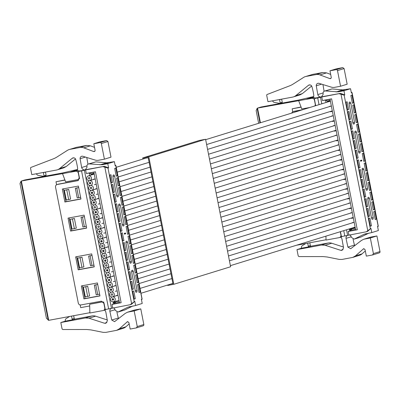<?xml version="1.0" encoding="UTF-8"?>
<svg xmlns="http://www.w3.org/2000/svg" width="400" height="400" viewBox="0 0 400 400"><rect width="100%" height="100%" fill="white"/><g stroke="black" fill="none" stroke-linecap="round" stroke-linejoin="round"><path stroke-width="0.6" d="M84.105 215.135L86.65 228.1L70.59 231.08L68.045 218.11L84.105 215.135M78.195 171.515L79.465 178L77.965 180.64L57.29 184.485A2.335 2.225 -107.2 0 0 55.55 187.18L78.285 303.065A2.335 2.225 -107.2 0 0 80.925 304.945L101.36 301.16L104 303.04L105.27 309.525L108.635 308.905L81.555 170.895L78.195 171.515L80.48 170.805L79.19 171.015M99.955 295.925L83.895 298.9L81.355 285.93L97.41 282.955L99.955 295.925M94.25 266.86L78.195 269.835L75.65 256.865L91.705 253.89L94.25 266.86M62.345 189.04L78.4 186.065L80.945 199.035L64.89 202.01L62.345 189.04M57.05 184.545L58.17 184.2A2.335 2.225 72.8 0 1 58.405 184.14L78.435 180.425M82.495 285.72L85.015 298.555L99.93 295.79M76.795 256.655L79.315 269.49L94.225 266.725M63.49 188.83L66.005 201.665L80.92 198.9M69.19 217.895L71.71 230.735L86.62 227.97M71.71 230.735L70.59 231.08M130.16 304.705L134.79 301.315L131.445 304.31L130.16 304.705L108.635 308.905M81.555 170.895L85.6 169.935L86.29 173.46L95.45 171.76L121.145 302.725L111.985 304.425L112.675 307.945M76.22 170.925L76.955 170.7M85.78 169.685L104.37 166.3L85.6 169.935M79.33 171.165L85.14 169.865A3.11 2.965 72.8 0 1 81.655 167.515L80.1 158.72A2.335 2.225 72.8 0 1 82.9 156.3L95.14 160.055A7.78 7.42 72.8 0 0 98.565 160.26L104.405 159.175L101.335 143.535L107.935 141.5L106.615 140.56L100.41 141.71L93.815 143.745L95.085 150.23A1.165 1.115 72.8 0 1 93.64 151.525L83.8 147.845L90.395 145.81L86.545 145.465L76.55 147.315L69.155 149.55A7.78 7.42 72.8 0 1 69.955 149.355L76.55 147.315M85.015 298.555L83.895 298.9M79.315 269.49L78.195 269.835M64.89 202.01L66.005 201.665M134.79 301.315L135.61 305.515L142.21 303.475L141.385 299.28L142.115 299.105L141.505 299.89M135.61 305.515L127.925 307.205L118.01 312.06L124.61 310.025A2.335 2.225 -107.2 0 0 124.92 309.9L132.75 306.045M113.21 307.845A2.335 2.225 72.8 0 1 115.03 309.725L115.135 310.235L118.01 312.06M85.315 169.83L87.055 167.135L86.955 166.62A2.335 2.225 72.8 0 1 89.28 163.9L95.875 161.865L106.595 162.825L114.385 161.65L107.785 163.69L108.61 167.885L107.995 168.075L103.085 166.695M114.645 301.76L114.905 303.09L111.985 304.425M86.29 173.46L89.39 173.045L89.86 175.435M113.13 301.81L113.35 302.93L114.135 302.705L113.995 301.975M142.97 325.87A1.165 1.115 -107.2 0 0 143.84 324.52L140.775 308.88L134.935 309.965A7.78 7.42 -107.2 0 0 134.135 310.16L127.54 312.195L125.225 313.415L114.575 321.655L111.745 320.035L109.865 311.305A3.11 2.965 72.8 0 1 111 308.415M71.53 316.1L72.12 319.095L74.2 318.455L73.66 315.705M74.2 318.455A0.78 0.74 -107.2 0 0 75.075 319.08L92.055 315.935L85.455 317.975L88.995 318.21L104.56 323.255L106.93 322.525M107.295 319.965L95.59 316.175A7.78 7.42 -107.2 0 0 92.055 315.935M116.94 312.11A62.23 59.345 -107.2 0 0 118.345 318A2.335 2.225 -107.2 0 0 118.63 318.63M127.54 312.195L134.175 310.92L137.245 326.56L136.375 327.905L130.17 329.055L128.9 322.57L127.46 321.66L119.305 328.825L116.655 330.325L123.255 328.29A7.78 7.42 -107.2 0 0 125.905 326.785L129.155 323.875M104.475 310.13A3.11 2.965 72.8 0 1 105.835 312.05L107.395 320.84L105.86 323.27L104.56 323.255M116.655 330.325L105.86 332.375L103.145 332.355L91.01 329.925L86.735 329.5L62.81 329.525L62.06 328.885L60.815 322.54L85.455 317.975M143.09 325.84L136.375 327.905M108.61 167.885L104.37 166.3M107.785 163.69L101.94 164.775L108.535 162.735M89.28 163.9L101.94 164.775M95.875 161.865L88.455 163.985M142 299.09L115.82 165.655L115.205 165.845L114.385 161.65M115.82 165.655L115.03 164.95M76.865 170.81A3.11 2.965 72.8 0 0 77.625 168.26A62.23 59.345 72.8 0 0 75.745 159.53A2.335 2.225 72.8 0 0 72.195 158.3L59.635 168.56A7.78 7.42 72.8 0 1 57.23 169.85A7.78 7.42 72.8 0 1 56.435 170.045L31.795 174.615L30.55 168.265A0.78 0.74 72.8 0 1 31.005 167.405L53.255 158.87A23.335 22.255 72.8 0 0 57.07 156.945L67.435 150.345A7.78 7.42 72.8 0 1 69.155 149.55M93.815 143.745L100.02 142.595A1.165 1.115 72.8 0 1 101.335 143.535M69.955 149.355L79.95 147.5A7.78 7.42 72.8 0 1 83.8 147.845M45.48 172.075L46.095 175.22L45.845 175.655L43.765 176.3A0.39 0.37 72.8 0 1 43.595 176.31L38.22 175.335A2.335 2.225 72.8 0 1 36.435 173.75M90.395 145.81L94.52 147.35M107.935 141.5L111.005 157.14L104.405 159.175M86.785 157.49L87.955 164.22M75.495 158.955L66.23 166.52L63.83 167.81L57.23 169.85M109.84 175.05L110.955 174.705L112.485 182.485L111.365 182.83L109.84 175.05M117.345 175.845L116.23 176.19L114.7 168.41L115.82 168.065L117.345 175.845L116.205 176.06M111.74 184.74L112.855 184.395L114.385 192.175L113.265 192.52L111.74 184.74M119.25 185.535L118.13 185.88L116.605 178.1L117.72 177.755L119.25 185.535L118.105 185.75M113.64 194.43L114.76 194.085L116.285 201.865L115.165 202.21L113.64 194.43M121.15 195.225L120.03 195.57L118.505 187.79L119.62 187.445L121.15 195.225L120.005 195.435M115.54 204.115L116.66 203.77L118.185 211.555L117.07 211.9L115.54 204.115M123.05 204.915L121.93 205.26L120.405 197.475L121.525 197.13L123.05 204.915L121.905 205.125M117.44 213.805L118.56 213.46L120.085 221.24L118.97 221.59L117.44 213.805M124.95 214.6L123.835 214.945L122.305 207.165L123.425 206.82L124.95 214.6L123.805 214.815M119.345 223.495L120.46 223.15L121.99 230.93L120.87 231.275L119.345 223.495M126.85 224.29L125.735 224.635L124.205 216.855L125.325 216.51L126.85 224.29L125.705 224.505M121.245 233.185L122.36 232.84L123.89 240.62L122.77 240.965L121.245 233.185M128.75 233.98L127.635 234.325L126.11 226.545L127.225 226.2L128.75 233.98L127.61 234.19M123.145 242.875L124.265 242.525L125.79 250.31L124.67 250.655L123.145 242.875M130.655 243.67L129.535 244.015L128.01 236.235L129.125 235.885L130.655 243.67L129.51 243.88M125.045 252.56L126.165 252.215L127.69 260L126.57 260.345L125.045 252.56M132.555 253.36L131.435 253.705L129.91 245.92L131.03 245.575L132.555 253.36L131.41 253.57M126.945 262.25L128.065 261.905L129.59 269.685L128.475 270.03L126.945 262.25M134.455 263.045L133.335 263.39L131.81 255.61L132.93 255.265L134.455 263.045L133.31 263.26M128.845 271.94L129.965 271.595L131.49 279.375L130.375 279.72L128.845 271.94M136.355 272.735L135.24 273.08L133.71 265.3L134.83 264.955L136.355 272.735L135.21 272.95M130.75 281.63L131.865 281.285L133.395 289.065L132.275 289.41L130.75 281.63M138.255 282.425L137.14 282.77L135.61 274.99L136.73 274.645L138.255 282.425L137.115 282.635M132.655 270.195L133.32 271.43L137.06 290.5L136.93 291.98L136.035 292.255L135.37 291.025L131.63 271.95L131.76 270.475L132.665 270.195M126.06 241.405L126.96 241.13L127.615 242.36L131.36 261.435L131.225 262.91L130.33 263.19L129.67 261.955L125.925 242.885L126.06 241.405M124.47 233.32L125.365 233.045L125.725 233.355L125.525 233.845L124.63 234.12L124.27 233.805L124.47 233.32M125.365 233.045L125.725 233.355M124.59 234.125L124.27 233.805M123 226.04L122.38 224.8L118.64 205.73L118.77 204.25L119.665 203.975L120.325 205.21L124.07 224.28L123.935 225.76L123.02 226.04M113.96 174.91L114.625 176.14L118.365 195.215L118.235 196.69L117.34 196.965L116.675 195.735L112.935 176.665L113.065 175.185L113.97 174.905M140.16 292.115L139.04 292.46L137.515 284.675L138.63 284.33L140.16 292.115L139.015 292.325M132.65 291.315L133.765 290.97L135.295 298.755L134.175 299.1L132.65 291.315M95.45 171.76L93.85 172.085M91.265 175L91.045 173.88L89.39 173.045L93.875 172.215M121.145 302.725L119.51 302.885L93.85 172.1M116.045 301.3L114.905 303.09L119.385 302.26M113.335 302.85L114.135 302.705M60.815 322.54L65.335 321.145L73 319.725A0.78 0.74 72.8 0 1 72.12 319.095M140.775 308.88L134.175 310.92M65.335 321.145L65.29 320.91A2.335 2.225 -107.2 0 1 66.305 318.495L69.65 316.45M43.385 172.465A0.78 0.74 -107.2 0 0 43.395 172.695L44.015 175.86A0.39 0.37 72.8 0 1 43.765 176.3M118.705 300.665A2.995 2.855 72.8 0 1 117.345 300.92M94.205 173.91A2.995 2.855 -107.2 0 0 91.435 174.95M111.34 182.7L112.485 182.485M113.24 192.39L114.385 192.175M115.14 202.075L116.285 201.865M117.04 211.765L118.185 211.555M118.94 221.455L120.085 221.24M120.845 231.145L121.99 230.93M122.745 240.83L123.89 240.62M124.645 250.52L125.79 250.31M126.545 260.21L127.69 260M128.445 269.9L129.59 269.685M130.35 279.59L131.49 279.375M132.25 289.275L133.395 289.065M125.7 233.36L124.295 233.625M134.15 298.965L135.295 298.755M91.045 173.88L94.09 173.315M116.11 301.64L119.155 301.075M77.57 169.46L62.755 172.925L24.84 179.955L21.37 181.025L48.705 320.33L89.87 312.7M62.545 173.695L65.635 181.9L77.345 179.73A2.335 2.225 -107.2 0 0 79.085 177.035L78.325 173.145A2.335 2.225 -107.2 0 0 75.685 171.26L21.37 181.025M79.16 170.985A2.335 2.225 -107.2 0 0 77.585 170.675L70.65 171.96L77.45 169.86M103.015 310.57L89.88 313.005L89.645 304.27L101.355 302.1A2.335 2.225 72.8 0 1 103.99 303.985L104.755 307.875A2.335 2.225 72.8 0 1 103.015 310.57M24.3 180.295L21.295 181.045M56.585 184.75L56 181.76L64.89 179.915M104.915 309.98A2.335 2.225 -107.2 0 0 106.045 309.385M103.82 302.135L102.25 301.825L89.645 304.27M48.21 320.185L20.965 181.325L20 183.57L46.435 318.3L48.705 320.33M89.69 305.97L80.695 307.635L80.17 304.95M56 181.76L64.96 180.095M79.585 178.6L77.585 179.67M89.605 295.985L87.705 286.295L83.385 287.18L85.285 296.87L89.605 295.985M97.7 284.44L94.33 285.15L96.235 294.84L99.605 294.155M83.905 266.915L82 257.23L77.68 258.11L80.065 257.67L81.97 267.36L83.905 266.915M92 255.375L88.63 256.085L90.09 255.81L91.99 265.5L93.905 265.09M68.66 199.535L70.595 199.095L68.695 189.405L64.375 190.29L66.275 199.98L68.66 199.535L66.76 189.845L64.375 190.29M78.69 187.555L75.325 188.26L77.225 197.95L78.685 197.68L76.785 187.99L75.325 188.26M74.365 228.605L76.3 228.16L74.4 218.475L70.08 219.355L71.98 229.045L74.365 228.605L72.465 218.915L70.08 219.355M84.395 216.62L81.025 217.325L82.925 227.015L84.385 226.745L82.485 217.055L81.025 217.325M90.815 183.17L89.89 183.34M95.205 178.995L93.28 179.35M94.325 184.69L96.25 184.335M89.875 183.275L90.815 183.1M93.84 179.18L95.19 178.925M113.625 299.435L112.7 299.605M118.015 295.26L116.09 295.615M113.21 302.22L119.06 300.6M116.865 301.02L117.135 300.96M112.685 299.54L113.625 299.365M117.005 300.985L113.215 302.23M116.65 295.445L118 295.195M111.725 289.745L110.8 289.915M116.115 285.57L114.19 285.93M115.235 291.27L117.16 290.91M110.785 289.85L111.725 289.675M114.75 285.755L116.1 285.505M109.825 280.055L108.895 280.23M114.21 275.885L112.29 276.24M113.335 281.58L115.26 281.225M108.885 280.16L109.825 279.985M112.845 276.065L114.2 275.815M107.92 270.37L106.995 270.54M112.31 266.195L110.385 266.55M111.435 271.89L113.36 271.535M106.985 270.475L107.925 270.3M110.945 266.38L112.3 266.125M106.02 260.68L105.095 260.85M110.41 256.505L108.485 256.86M109.535 262.2L111.46 261.845M105.085 260.785L106.025 260.61M109.045 256.69L110.395 256.44M104.12 250.99L103.195 251.16M108.51 246.815L106.585 247.175M107.635 252.515L109.555 252.155M103.18 251.095L104.12 250.92M107.145 247L108.495 246.75M102.22 241.3L101.295 241.475M106.61 237.125L104.685 237.485M105.73 242.825L107.655 242.47M101.28 241.405L102.22 241.23M105.245 237.31L106.595 237.06M100.32 231.61L99.395 231.785M104.705 227.44L102.785 227.795M103.83 233.135L105.755 232.78M99.38 231.715L100.32 231.545M103.34 227.62L104.695 227.37M98.415 221.925L97.49 222.095M102.805 217.75L100.88 218.105M101.93 223.445L103.855 223.09M97.48 222.03L98.42 221.855M101.44 217.935L102.795 217.685M96.515 212.235L95.59 212.405M100.905 208.06L98.98 208.415M100.03 213.76L101.955 213.4M95.58 212.34L96.52 212.165M99.54 208.245L100.89 207.995M94.615 202.545L93.69 202.715M99.005 198.37L97.08 198.73M98.13 204.07L100.05 203.71M93.675 202.65L94.615 202.475M97.64 198.555L98.99 198.305M92.715 192.855L91.79 193.03M97.105 188.685L95.18 189.04M96.225 194.38L98.15 194.025M91.775 192.96L92.715 192.785M95.74 188.865L97.09 188.615M87.705 286.295L85.77 286.735L87.67 296.425M83.385 287.18L85.77 286.735M97.705 284.47L95.79 284.88L97.695 294.57M94.33 285.15L95.79 284.88M80.065 257.67L82 257.23M81.97 267.36L79.58 267.8L77.68 258.11M90.09 255.81L92.005 255.4M91.99 265.5L90.53 265.77L88.63 256.085M66.76 189.845L68.695 189.405M76.785 187.99L78.695 187.58M80.6 197.27L78.685 197.68M72.465 218.915L74.4 218.475M82.485 217.055L84.4 216.645M86.3 226.335L84.385 226.745M301.62 110.035L293.45 111.55A2.335 2.225 -107.2 0 0 291.765 113.08M366.32 231.775L370.945 228.385L367.605 231.375L366.32 231.775L341.43 236.595L340.46 231.66M319.03 104.66L317.715 97.96L314.35 98.585L316.64 97.87L315.345 98.08M315.665 105.7L314.35 98.585M293.21 111.61L294.325 111.265A2.335 2.225 72.8 0 1 294.565 111.205L302.74 109.69M317.715 97.96L321.755 97.005L322.445 100.525L331.61 98.83L357.305 229.795L348.14 231.49L348.835 235.015M312.38 97.995L313.115 97.765M321.94 96.755L340.525 93.365L321.755 97.005M315.3 98.04L321.295 96.93A3.11 2.965 72.8 0 1 317.815 94.58L316.255 85.79A2.335 2.225 72.8 0 1 319.055 83.365L331.295 87.125A7.78 7.42 72.8 0 0 334.725 87.325L340.565 86.245L337.495 70.605L344.095 68.565L342.775 67.625L336.57 68.775L329.97 70.81L331.245 77.295A1.165 1.115 72.8 0 1 329.795 78.59L319.96 74.915L326.555 72.875L322.705 72.53L312.71 74.385L305.315 76.62A7.78 7.42 72.8 0 1 306.11 76.42L312.71 74.385M370.945 228.385L371.77 232.58L378.365 230.54L377.545 226.345L378.27 226.175L377.665 226.955M371.77 232.58L364.085 234.275L354.17 239.125L360.765 237.09A2.335 2.225 -107.2 0 0 361.08 236.965L368.905 233.11M349.37 234.915A2.335 2.225 72.8 0 1 351.19 236.79L351.29 237.305L354.17 239.125M321.475 96.895L323.215 94.205L323.115 93.69A2.335 2.225 72.8 0 1 325.435 90.97L332.035 88.93L342.755 89.89L350.54 88.72L343.945 90.755L344.77 94.95L344.155 95.14L339.24 93.765M350.805 228.83L351.065 230.155L348.14 231.49M322.445 100.525L325.55 100.11L326.02 102.5M349.3 228.93L349.51 230L350.295 229.77L350.155 229.04M379.13 252.935A1.165 1.115 -107.2 0 0 380 251.585L376.93 235.95L371.095 237.03A7.78 7.42 -107.2 0 0 370.295 237.225L363.695 239.265L361.385 240.485L350.73 248.72L347.905 247.105L346.025 238.37A3.11 2.965 72.8 0 1 347.155 235.485M307.69 243.17L308.275 246.165L310.355 245.52L309.815 242.775M310.355 245.52A0.78 0.74 -107.2 0 0 311.235 246.15L328.21 243.005L321.615 245.04L325.155 245.275L340.72 250.325L343.09 249.59M343.455 247.035L331.75 243.24A7.78 7.42 -107.2 0 0 328.21 243.005M353.095 239.175A62.23 59.345 -107.2 0 0 354.5 245.065A2.335 2.225 -107.2 0 0 354.785 245.7M363.695 239.265L370.335 237.985L373.405 253.625L372.535 254.97L366.33 256.12L365.055 249.635L363.615 248.725L355.465 255.89L352.815 257.395L359.41 255.355A7.78 7.42 -107.2 0 0 362.06 253.855L365.315 250.945M340.635 237.2A3.11 2.965 72.8 0 1 341.995 239.12L343.555 247.91L342.02 250.335L340.72 250.325M352.815 257.395L342.02 259.44L339.305 259.42L327.165 256.99L322.89 256.57L298.97 256.595L298.22 255.955L296.975 249.605L321.615 245.04M379.25 252.905L372.535 254.97M344.77 94.95L340.525 93.365M343.945 90.755L338.095 91.84L344.695 89.8M325.435 90.97L338.095 91.84M332.035 88.93L324.615 91.055M378.16 226.155L351.98 92.725L351.365 92.915L350.54 88.72M351.98 92.725L351.19 92.015M313.02 97.875A3.11 2.965 72.8 0 0 313.785 95.325A62.23 59.345 72.8 0 0 311.905 86.595A2.335 2.225 72.8 0 0 308.355 85.365L295.795 95.625A7.78 7.42 72.8 0 1 293.39 96.915A7.78 7.42 72.8 0 1 292.59 97.11L267.955 101.68L266.71 95.335A0.78 0.74 72.8 0 1 267.165 94.47L289.415 85.935A23.335 22.255 72.8 0 0 293.23 84.015L303.595 77.415A7.78 7.42 72.8 0 1 305.315 76.62M329.97 70.81L336.175 69.66A1.165 1.115 72.8 0 1 337.495 70.605M306.11 76.42L316.11 74.57A7.78 7.42 72.8 0 1 319.96 74.915M281.64 99.145L282.255 102.285L282.005 102.725L279.925 103.365A0.39 0.37 72.8 0 1 279.755 103.375L274.38 102.4A2.335 2.225 72.8 0 1 272.595 100.82M326.555 72.875L330.68 74.42M344.095 68.565L347.16 84.205L340.565 86.245M322.945 84.56L324.11 91.285M311.655 86.02L302.39 93.59L299.985 94.88L293.39 96.915M345.995 102.115L347.115 101.77L348.64 109.555L347.525 109.9L345.995 102.115M353.505 102.915L352.385 103.26L350.86 95.475L351.98 95.13L353.505 102.915L352.36 103.125M347.895 111.805L349.015 111.46L350.54 119.245L349.425 119.59L347.895 111.805M355.405 112.6L354.29 112.95L352.76 105.165L353.88 104.82L355.405 112.6L354.26 112.815M349.8 121.495L350.915 121.15L352.445 128.93L351.325 129.275L349.8 121.495M357.305 122.29L356.19 122.635L354.66 114.855L355.78 114.51L357.305 122.29L356.165 122.505M351.7 131.185L352.815 130.84L354.345 138.62L353.225 138.965L351.7 131.185M359.21 131.98L358.09 132.325L356.565 124.545L357.68 124.2L359.21 131.98L358.065 132.19M353.6 140.875L354.72 140.53L356.245 148.31L355.125 148.655L353.6 140.875M361.11 141.67L359.99 142.015L358.465 134.235L359.58 133.89L361.11 141.67L359.965 141.88M355.5 150.56L356.62 150.215L358.145 158L357.03 158.345L355.5 150.56M363.01 151.36L361.89 151.705L360.365 143.92L361.485 143.575L363.01 151.36L361.865 151.57M357.4 160.25L358.52 159.905L360.045 167.685L358.93 168.035L357.4 160.25M364.91 161.045L363.795 161.39L362.265 153.61L363.385 153.265L364.91 161.045L363.765 161.26M359.305 169.94L360.42 169.595L361.95 177.375L360.83 177.72L359.305 169.94M366.81 170.735L365.695 171.08L364.165 163.3L365.285 162.955L366.81 170.735L365.665 170.95M361.205 179.63L362.32 179.285L363.85 187.065L362.73 187.41L361.205 179.63M368.71 180.425L367.595 180.77L366.07 172.99L367.185 172.645L368.71 180.425L367.57 180.635M363.105 189.32L364.225 188.97L365.75 196.755L364.63 197.1L363.105 189.32M370.615 190.115L369.495 190.46L367.97 182.675L369.085 182.33L370.615 190.115L369.47 190.325M365.005 199.005L366.125 198.66L367.65 206.445L366.53 206.79L365.005 199.005M372.515 199.805L371.395 200.15L369.87 192.365L370.99 192.02L372.515 199.805L371.37 200.015M366.905 208.695L368.025 208.35L369.55 216.13L368.435 216.475L366.905 208.695M374.415 209.49L373.295 209.835L371.77 202.055L372.89 201.71L374.415 209.49L373.27 209.705M368.815 197.265L369.475 198.495L373.22 217.57L373.09 219.045L372.195 219.32L371.53 218.09L367.79 199.015L367.92 197.54L368.82 197.26M363.11 168.195L363.775 169.43L367.515 188.5L367.385 189.98L366.49 190.255L365.825 189.025L362.085 169.95L362.215 168.475L363.12 168.195M360.63 160.385L361.525 160.11L361.885 160.425L361.68 160.91L360.79 161.19L360.425 160.875L360.63 160.385M361.525 160.11L361.885 160.425M360.745 161.195L360.425 160.875M359.16 153.105L358.54 151.87L354.795 132.795L354.93 131.32L355.83 131.04L356.485 132.275L360.225 151.35L360.095 152.825L359.18 153.105M353.455 124.04L352.835 122.805L349.095 103.73L349.225 102.255L350.12 101.975L350.78 103.21L354.525 122.28L354.395 123.76L353.48 124.04M376.315 219.18L375.2 219.525L373.67 211.745L374.79 211.4L376.315 219.18L375.17 219.395M368.805 218.385L369.925 218.04L371.45 225.82L370.335 226.165L368.805 218.385M331.61 98.83L330.005 99.155M327.425 102.065L327.205 100.95L325.55 100.11L330.03 99.28M357.305 229.795L355.67 229.95L330.01 99.165M352.205 228.37L351.065 230.155L355.545 229.325M349.495 229.92L350.295 229.77M296.975 249.605L301.49 248.21L309.155 246.79A0.78 0.74 72.8 0 1 308.275 246.165M376.93 235.95L370.335 237.985M301.49 248.21L301.445 247.98A2.335 2.225 -107.2 0 1 302.465 245.56L305.81 243.515M279.54 99.53A0.78 0.74 -107.2 0 0 279.555 99.76L280.175 102.93A0.39 0.37 72.8 0 1 279.925 103.365M354.865 227.735A2.995 2.855 72.8 0 1 353.505 227.985M330.365 100.975A2.995 2.855 -107.2 0 0 327.59 102.015M347.495 109.765L348.64 109.555M349.4 119.455L350.54 119.245M351.3 129.145L352.445 128.93M353.2 138.835L354.345 138.62M355.1 148.52L356.245 148.31M357 158.21L358.145 158M358.9 167.9L360.045 167.685M360.805 177.59L361.95 177.375M362.705 187.275L363.85 187.065M364.605 196.965L365.75 196.755M366.505 206.655L367.65 206.445M368.405 216.345L369.55 216.13M361.86 160.43L360.45 160.695M370.31 226.035L371.45 225.82M327.205 100.95L330.245 100.385M352.27 228.705L355.31 228.14M313.73 96.53L298.91 99.995L260.995 107.02L257.53 108.095L260.41 122.765M314.84 105.955A2.335 2.225 -107.2 0 0 315.245 104.1L314.48 100.21A2.335 2.225 -107.2 0 0 311.84 98.33L257.53 108.095M315.485 98.235L315.315 98.055A2.335 2.225 -107.2 0 0 313.745 97.74L306.81 99.025L313.605 96.93M340.28 231.715L340.915 234.94A2.335 2.225 72.8 0 1 339.175 237.635L326.035 240.07L325.93 236.15M296.46 245.25L326.03 239.77M260.46 107.36L257.45 108.11M292.745 111.815L292.16 108.825L301.05 106.985M298.705 100.765L301.795 108.965L310.015 107.445M341.075 237.05A2.335 2.225 -107.2 0 0 342.2 236.45M259.97 122.9L257.125 108.39L256.16 110.635L258.645 123.31M292.16 108.825L301.115 107.165M331.36 106.06L329.435 106.42M330.485 111.76L332.41 111.4M329.995 106.245L331.35 105.995M354.17 222.33L352.25 222.685M353.165 228.055L349.37 229.3L355.22 227.67M353.025 228.09L353.295 228.025M352.805 222.51L354.16 222.26M352.27 212.64L350.345 212.995M351.395 218.335L353.32 217.98M350.905 212.825L352.26 212.57M350.37 202.95L348.445 203.305M349.495 208.645L351.42 208.29M349.005 203.135L350.355 202.885M348.47 193.26L346.545 193.62M347.595 198.96L349.515 198.6M347.105 193.445L348.455 193.195M346.57 183.57L344.645 183.93M345.69 189.27L347.615 188.915M345.205 183.755L346.555 183.505M344.665 173.885L342.745 174.24M343.79 179.58L345.715 179.225M343.3 174.065L344.655 173.815M342.765 164.195L340.84 164.55M341.89 169.89L343.815 169.535M341.4 164.38L342.755 164.13M340.865 154.505L338.94 154.86M339.99 160.205L341.915 159.845M339.5 154.69L340.85 154.44M338.965 144.815L337.04 145.175M338.09 150.515L340.01 150.155M337.6 145L338.95 144.75M337.065 135.13L335.14 135.485M336.185 140.825L338.11 140.47M335.7 135.31L337.05 135.06M335.165 125.44L333.24 125.795M334.285 131.135L336.21 130.78M333.8 125.625L335.15 125.37M333.26 115.75L331.34 116.105M332.385 121.445L334.31 121.09M331.895 115.935L333.25 115.685M94.02 203.235A0.78 0.74 72.8 0 1 93.645 201.725A0.78 0.74 72.8 0 1 93.725 201.705A0.78 0.74 -107.2 0 1 94.1 203.215A0.78 0.74 -107.2 0 1 94.02 203.235M93.395 200.05A2.47 2.355 -107.2 0 0 91.585 203.035A2.47 2.355 -107.2 0 0 94.6 204.83A2.47 2.355 -107.2 0 0 93.395 200.05A2.47 2.355 -107.2 0 0 95.21 197.06A2.47 2.355 -107.2 0 0 92.195 195.265A2.47 2.355 -107.2 0 0 93.395 200.05M95.925 212.92A0.78 0.74 72.8 0 1 95.545 211.415A0.78 0.74 72.8 0 1 95.625 211.395A0.78 0.74 -107.2 0 1 96.005 212.9A0.78 0.74 -107.2 0 1 95.925 212.92M95.3 209.735A2.47 2.355 -107.2 0 0 93.485 212.72A2.47 2.355 -107.2 0 0 96.5 214.52A2.47 2.355 -107.2 0 0 95.3 209.735A2.47 2.355 -107.2 0 0 97.11 206.75A2.47 2.355 -107.2 0 0 94.095 204.955A2.47 2.355 -107.2 0 0 95.3 209.735M102.575 246.835A0.78 0.74 72.8 0 1 102.195 245.325A0.78 0.74 72.8 0 1 102.275 245.305A0.78 0.74 -107.2 0 1 102.655 246.815A0.78 0.74 -107.2 0 1 102.575 246.835M101.95 243.65A2.47 2.355 -107.2 0 0 100.14 246.635A2.47 2.355 -107.2 0 0 103.155 248.43A2.47 2.355 -107.2 0 0 101.95 243.65A2.47 2.355 -107.2 0 0 103.765 240.66A2.47 2.355 -107.2 0 0 100.745 238.865A2.47 2.355 -107.2 0 0 101.95 243.65M109.23 280.745A0.78 0.74 72.8 0 1 108.85 279.24A0.78 0.74 72.8 0 1 108.93 279.22A0.78 0.74 -107.2 0 1 109.31 280.725A0.78 0.74 -107.2 0 1 109.23 280.745M108.605 277.56A2.47 2.355 -107.2 0 0 106.79 280.545A2.47 2.355 -107.2 0 0 109.81 282.34A2.47 2.355 -107.2 0 0 108.605 277.56A2.47 2.355 -107.2 0 0 110.415 274.575A2.47 2.355 -107.2 0 0 107.4 272.775A2.47 2.355 -107.2 0 0 108.605 277.56M113.03 300.12A0.78 0.74 72.8 0 1 112.65 298.615A0.78 0.74 72.8 0 1 112.73 298.595A0.78 0.74 -107.2 0 1 113.11 300.1A0.78 0.74 -107.2 0 1 113.03 300.12M112.405 296.935A2.47 2.355 -107.2 0 0 110.595 299.92A2.47 2.355 -107.2 0 0 113.61 301.72A2.47 2.355 -107.2 0 0 112.405 296.935A2.47 2.355 -107.2 0 0 114.22 293.95A2.47 2.355 -107.2 0 0 111.2 292.155A2.47 2.355 -107.2 0 0 112.405 296.935M89.27 179.01A0.78 0.74 72.8 0 1 88.89 177.505A0.78 0.74 72.8 0 1 88.97 177.485A0.78 0.74 -107.2 0 1 89.35 178.99A0.78 0.74 -107.2 0 1 89.27 179.01M88.645 175.825A2.47 2.355 -107.2 0 0 86.835 178.81A2.47 2.355 -107.2 0 0 89.85 180.605A2.47 2.355 -107.2 0 0 88.645 175.825M142.915 159.05L142.7 157.945L148.795 156.815L173.805 284.3L167.71 285.43L167.63 285.035M142.7 157.945L199.5 140.405L205.595 139.275L230.605 266.755L173.805 284.3M143.63 158.83L143.58 158.575L148.215 157.715L172.925 283.67L170.735 284.075M148.795 156.815L205.595 139.275M108.28 275.9A0.78 0.74 72.8 0 1 107.9 274.395A0.78 0.74 72.8 0 1 107.98 274.375A0.78 0.74 -107.2 0 1 108.36 275.88A0.78 0.74 -107.2 0 1 108.28 275.9M101.625 241.99A0.78 0.74 72.8 0 1 101.245 240.48A0.78 0.74 72.8 0 1 101.325 240.465A0.78 0.74 -107.2 0 1 101.705 241.97A0.78 0.74 -107.2 0 1 101.625 241.99M112.08 295.28A0.78 0.74 72.8 0 1 111.7 293.77A0.78 0.74 72.8 0 1 111.78 293.75A0.78 0.74 -107.2 0 1 112.16 295.26A0.78 0.74 -107.2 0 1 112.08 295.28M106.38 266.21A0.78 0.74 72.8 0 1 106 264.705A0.78 0.74 72.8 0 1 106.08 264.685A0.78 0.74 -107.2 0 1 106.46 266.19A0.78 0.74 -107.2 0 1 106.38 266.21M105.755 263.025A2.47 2.355 -107.2 0 0 103.94 266.01A2.47 2.355 -107.2 0 0 106.955 267.81A2.47 2.355 -107.2 0 0 105.755 263.025A2.47 2.355 -107.2 0 0 107.565 260.04A2.47 2.355 -107.2 0 0 104.55 258.245A2.47 2.355 -107.2 0 0 105.755 263.025M100.675 237.145A0.78 0.74 72.8 0 1 100.295 235.64A0.78 0.74 72.8 0 1 100.375 235.62A0.78 0.74 -107.2 0 1 100.755 237.125A0.78 0.74 -107.2 0 1 100.675 237.145M100.05 233.96A2.47 2.355 -107.2 0 0 98.24 236.945A2.47 2.355 -107.2 0 0 101.255 238.74A2.47 2.355 -107.2 0 0 100.05 233.96A2.47 2.355 -107.2 0 0 101.865 230.975A2.47 2.355 -107.2 0 0 98.845 229.175A2.47 2.355 -107.2 0 0 100.05 233.96M107.33 271.055A0.78 0.74 72.8 0 1 106.95 269.55A0.78 0.74 72.8 0 1 107.03 269.53A0.78 0.74 -107.2 0 1 107.41 271.035A0.78 0.74 -107.2 0 1 107.33 271.055M106.705 267.87A2.47 2.355 -107.2 0 0 104.89 270.855A2.47 2.355 -107.2 0 0 107.905 272.65A2.47 2.355 -107.2 0 0 106.705 267.87M111.13 290.435A0.78 0.74 72.8 0 1 110.75 288.925A0.78 0.74 72.8 0 1 110.83 288.905A0.78 0.74 -107.2 0 1 111.21 290.415A0.78 0.74 -107.2 0 1 111.13 290.435M110.505 287.25A2.47 2.355 -107.2 0 0 108.695 290.235A2.47 2.355 -107.2 0 0 111.71 292.03A2.47 2.355 -107.2 0 0 110.505 287.25A2.47 2.355 -107.2 0 0 112.315 284.265A2.47 2.355 -107.2 0 0 109.3 282.465A2.47 2.355 -107.2 0 0 110.505 287.25M93.07 198.39A0.78 0.74 72.8 0 1 92.69 196.88A0.78 0.74 72.8 0 1 92.77 196.865A0.78 0.74 -107.2 0 1 93.15 198.37A0.78 0.74 -107.2 0 1 93.07 198.39M94.975 208.075A0.78 0.74 72.8 0 1 94.595 206.57A0.78 0.74 72.8 0 1 94.675 206.55A0.78 0.74 -107.2 0 1 95.05 208.06A0.78 0.74 -107.2 0 1 94.975 208.075M99.725 232.3A0.78 0.74 72.8 0 1 99.345 230.795A0.78 0.74 72.8 0 1 99.425 230.775A0.78 0.74 -107.2 0 1 99.805 232.28A0.78 0.74 -107.2 0 1 99.725 232.3M110.18 285.59A0.78 0.74 72.8 0 1 109.8 284.08A0.78 0.74 72.8 0 1 109.88 284.065A0.78 0.74 -107.2 0 1 110.26 285.57A0.78 0.74 -107.2 0 1 110.18 285.59M92.12 193.545A0.78 0.74 72.8 0 1 91.74 192.04A0.78 0.74 72.8 0 1 91.82 192.02A0.78 0.74 -107.2 0 1 92.2 193.525A0.78 0.74 -107.2 0 1 92.12 193.545M91.495 190.36A2.47 2.355 -107.2 0 0 89.685 193.345A2.47 2.355 -107.2 0 0 92.7 195.14A2.47 2.355 -107.2 0 0 91.495 190.36A2.47 2.355 -107.2 0 0 93.31 187.375A2.47 2.355 -107.2 0 0 90.29 185.575A2.47 2.355 -107.2 0 0 91.495 190.36M98.775 227.455A0.78 0.74 72.8 0 1 98.395 225.95A0.78 0.74 72.8 0 1 98.475 225.93A0.78 0.74 -107.2 0 1 98.855 227.435A0.78 0.74 -107.2 0 1 98.775 227.455M98.15 224.27A2.47 2.355 -107.2 0 0 96.335 227.255A2.47 2.355 -107.2 0 0 99.355 229.05A2.47 2.355 -107.2 0 0 98.15 224.27A2.47 2.355 -107.2 0 0 99.96 221.285A2.47 2.355 -107.2 0 0 96.945 219.49A2.47 2.355 -107.2 0 0 98.15 224.27M105.425 261.365A0.78 0.74 72.8 0 1 105.05 259.86A0.78 0.74 72.8 0 1 105.13 259.84A0.78 0.74 -107.2 0 1 105.505 261.345A0.78 0.74 -107.2 0 1 105.425 261.365M91.17 188.7A0.78 0.74 72.8 0 1 90.79 187.195A0.78 0.74 72.8 0 1 90.87 187.175A0.78 0.74 -107.2 0 1 91.25 188.68A0.78 0.74 -107.2 0 1 91.17 188.7M97.825 222.61A0.78 0.74 72.8 0 1 97.445 221.105A0.78 0.74 72.8 0 1 97.525 221.085A0.78 0.74 -107.2 0 1 97.905 222.59A0.78 0.74 -107.2 0 1 97.825 222.61M104.475 256.52A0.78 0.74 72.8 0 1 104.1 255.015A0.78 0.74 72.8 0 1 104.18 254.995A0.78 0.74 -107.2 0 1 104.555 256.5A0.78 0.74 -107.2 0 1 104.475 256.52M103.85 253.335A2.47 2.355 -107.2 0 0 102.04 256.32A2.47 2.355 -107.2 0 0 105.055 258.12A2.47 2.355 -107.2 0 0 103.85 253.335A2.47 2.355 -107.2 0 0 105.665 250.35A2.47 2.355 -107.2 0 0 102.65 248.555A2.47 2.355 -107.2 0 0 103.85 253.335M90.22 183.855A0.78 0.74 72.8 0 1 89.84 182.35A0.78 0.74 72.8 0 1 89.92 182.33A0.78 0.74 -107.2 0 1 90.3 183.835A0.78 0.74 -107.2 0 1 90.22 183.855M89.595 180.67A2.47 2.355 -107.2 0 0 87.785 183.655A2.47 2.355 -107.2 0 0 90.8 185.45A2.47 2.355 -107.2 0 0 89.595 180.67M96.875 217.765A0.78 0.74 72.8 0 1 96.495 216.26A0.78 0.74 72.8 0 1 96.575 216.24A0.78 0.74 -107.2 0 1 96.955 217.745A0.78 0.74 -107.2 0 1 96.875 217.765M96.25 214.58A2.47 2.355 -107.2 0 0 94.435 217.565A2.47 2.355 -107.2 0 0 97.455 219.365A2.47 2.355 -107.2 0 0 96.25 214.58M103.525 251.675A0.78 0.74 72.8 0 1 103.145 250.17A0.78 0.74 72.8 0 1 103.225 250.15A0.78 0.74 -107.2 0 1 103.605 251.66A0.78 0.74 -107.2 0 1 103.525 251.675M58.405 184.14L57.29 184.485M111.455 308.3L84.38 170.29M85.14 169.865L85.91 169.625M77.725 180.695L78.195 180.55M131.57 303.44L104.875 167.365M109.865 311.305L115.03 309.71M86.925 165.885L81.655 167.515M107.995 168.075L134.175 301.505M127.925 307.205L130.105 306.535M118.325 311.935L124.92 309.9M111.745 320.035L118.345 318M73 319.725L75.075 319.08M95.59 316.175L88.995 318.21M134.935 309.965L128.335 312M143.84 324.52L137.245 326.56M127.06 321.885L127.915 321.62M125.905 326.785L119.305 328.825M106.595 162.825L100 164.865M59.635 168.56L66.23 166.52M72.195 158.3L73.73 157.825M85.43 157.075L80.1 158.72M100.02 142.595L106.615 140.56M94.9 151.135L93.64 151.525M79.95 147.5L86.545 145.465M44.015 175.86L46.095 175.22M45.28 172.11L43.395 172.695M131.595 271.75L133.32 271.43M135.335 290.825L137.06 290.5M135.795 292.125L136.93 291.98M125.895 242.685L127.615 242.36M131.36 261.435L129.63 261.76M130.09 263.06L131.225 262.91M124.39 233.99L125.525 233.845M118.605 205.53L120.325 205.21M124.07 224.28L122.34 224.605M122.8 225.905L123.935 225.76M112.9 176.465L114.625 176.14M116.64 195.54L118.365 195.215M117.1 196.84L118.235 196.69M75.685 171.26L77.585 170.675M101.355 302.1L102.25 301.825M344.79 235.97L343.745 230.645M294.565 111.205L293.45 111.55M347.615 235.37L346.52 229.79M321.8 103.805L320.535 97.36M321.295 96.93L322.07 96.69M367.73 230.51L341.035 94.435M346.025 238.37L351.185 236.775M323.085 92.95L317.815 94.58M344.155 95.14L370.33 228.575M364.085 234.275L366.265 233.6M354.48 239.005L361.08 236.965M347.905 247.105L354.5 245.065M309.155 246.79L311.235 246.15M331.75 243.24L325.155 245.275M371.095 237.03L364.495 239.07M380 251.585L373.405 253.625M363.22 248.95L364.075 248.685M362.06 253.855L355.465 255.89M342.755 89.89L336.155 91.93M295.795 95.625L302.39 93.59M308.355 85.365L309.89 84.89M321.59 84.145L316.255 85.79M336.175 69.66L342.775 67.625M331.055 78.205L329.795 78.59M316.11 74.57L322.705 72.53M280.175 102.93L282.255 102.285M281.44 99.18L279.555 99.76M367.755 198.82L369.475 198.495M371.49 217.89L373.22 217.57M371.95 219.19L373.09 219.045M362.05 169.75L363.775 169.43M367.515 188.5L365.79 188.825M366.25 190.125L367.385 189.98M360.545 161.06L361.68 160.91M354.76 132.6L356.485 132.275M360.225 151.35L358.5 151.67M358.96 152.97L360.095 152.825M349.06 103.53L350.78 103.21M352.795 122.605L354.525 122.28M353.255 123.905L354.395 123.76M311.84 98.33L313.745 97.74M142.115 299.105L115.91 165.555M103.255 310.51L105.155 309.92M378.27 226.175L352.07 92.62M339.415 237.575L341.315 236.99M121.96 196.38L153.865 186.525M211.38 168.765L336.105 130.245M123.86 206.07L155.765 196.215M213.285 178.455L338.005 139.935M103.155 248.43L108.185 246.875M130.515 239.98L162.42 230.125M219.935 212.365L344.345 173.945M137.165 273.89L169.075 264.04M226.59 246.275L351.315 207.755M140.97 293.27L172.875 283.415M230.39 265.655L355.115 227.135M88.39 175.89L94.24 174.08M116.25 167.285L145.765 158.17M205.675 139.67L330.395 101.15M89.85 180.605L94.88 179.055M117.205 172.16L149.115 162.305M206.63 144.54L331.04 106.12M108.86 277.495L113.89 275.945M136.215 269.05L168.12 259.195M225.64 241.43L350.05 203.01M129.565 235.135L161.47 225.285M218.985 207.52L343.71 169M112.66 296.875L117.69 295.32M140.02 288.425L171.925 278.57M229.44 260.81L353.85 222.39M106.955 267.81L111.99 266.255M134.315 259.36L166.22 249.505M223.74 231.74L348.145 193.32M101.255 238.74L106.285 237.185M128.61 230.29L160.52 220.44M218.035 202.675L342.445 164.255M135.265 264.205L167.17 254.35M224.69 236.585L349.41 198.07M139.065 283.58L170.975 273.725M228.49 255.965L353.215 217.445M93.65 199.985L98.68 198.43M121.01 191.535L152.915 181.685M210.43 163.92L334.84 125.5M95.55 209.675L100.585 208.12M122.91 201.225L154.815 191.37M212.33 173.61L336.74 135.185M127.66 225.45L159.57 215.595M217.085 197.83L341.81 159.31M110.76 287.185L115.79 285.63M138.115 278.735L170.025 268.885M227.54 251.12L351.95 212.7M120.06 186.69L151.965 176.84M209.48 159.075L334.205 120.555M99.355 229.05L104.385 227.5M126.71 220.605L158.62 210.75M216.135 192.985L340.545 154.565M133.365 254.515L165.27 244.66M222.785 226.9L347.51 188.38M91.75 190.295L96.78 188.745M119.11 181.845L151.015 171.995M208.53 154.23L332.94 115.81M125.76 215.76L157.665 205.905M215.185 188.14L339.91 149.625M105.055 258.12L110.09 256.565M132.415 249.67L164.32 239.815M221.835 222.055L346.245 183.63M118.155 177.005L150.065 167.15M207.58 149.385L332.305 110.87M97.455 219.365L102.485 217.81M124.81 210.915L156.715 201.06M214.235 183.3L338.64 144.875M131.465 244.825L163.37 234.97M220.885 217.21L345.61 178.69"/></g></svg>
